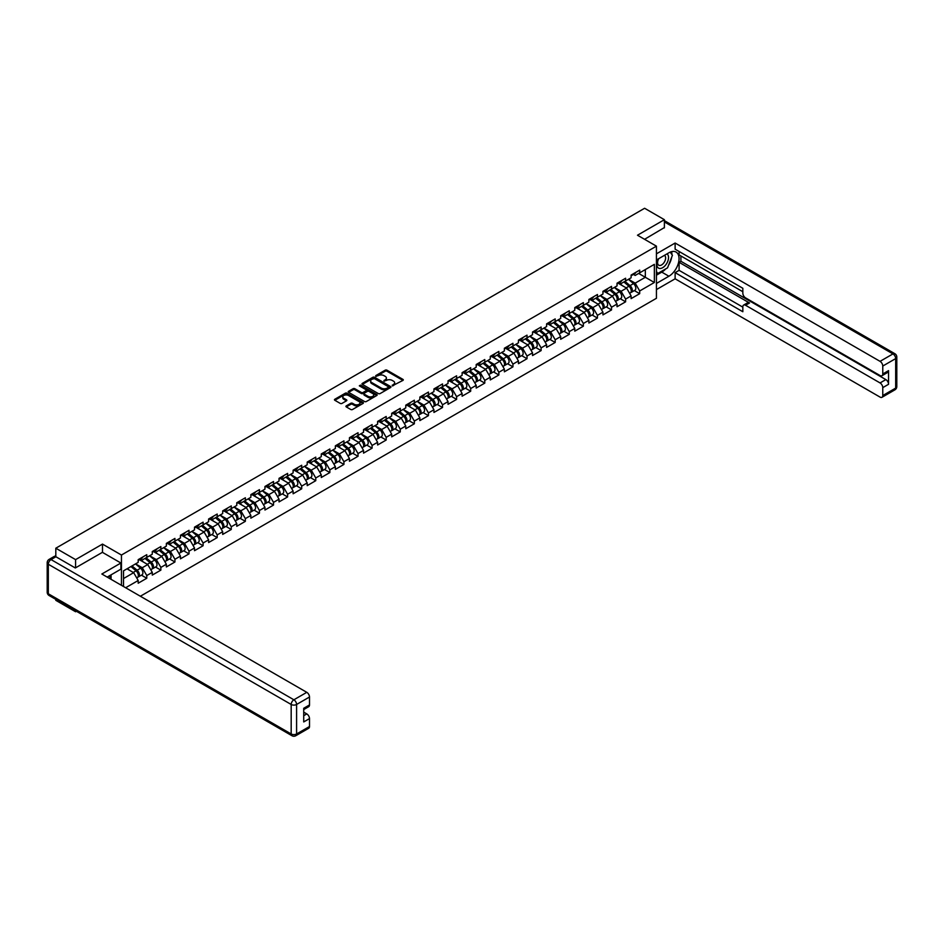 <?xml version="1.0" encoding="UTF-8"?>
<svg xmlns="http://www.w3.org/2000/svg" width="944" height="944" viewBox="0 0 944 944"><rect width="100%" height="100%" fill="white"/><g stroke="black" fill="none" stroke-linecap="round" stroke-linejoin="round"><path stroke-width="1.42" d="M392.267 385.836L402.923 380.408A1.251 0.72 0 0 0 402.923 379.382L386.969 370.178A1.251 0.72 0 0 0 385.199 370.178L375.783 375.606L375.783 376.326L378.237 375.618A4.012 2.313 0 0 1 383.913 375.618L385.246 376.385A4.012 2.313 0 0 1 386.415 378.025A4.012 2.313 0 0 1 385.246 379.665L384.019 381.081L386.485 380.385A4.012 2.313 0 0 1 392.149 380.385L393.483 381.152A4.012 2.313 0 0 1 394.663 382.78A4.012 2.313 0 0 1 393.483 384.42L392.267 385.836L392.267 385.128M346.295 405.885A1.251 0.72 0 0 0 346.295 406.911L350.767 409.495A1.251 0.72 0 0 0 352.537 409.495L363.003 403.454A1.251 0.72 0 0 0 363.003 402.427L347.05 393.223A1.251 0.72 0 0 0 345.28 393.223L334.825 399.253A1.251 0.72 0 0 0 334.825 400.28L340.229 403.407A1.251 0.72 0 0 0 341.999 403.407L346.472 400.822A1.251 0.72 0 0 0 346.472 399.796L343.793 398.25A3.351 1.935 0 0 1 342.814 396.881A3.351 1.935 0 0 1 344.879 395.088A3.351 1.935 0 0 1 348.537 395.512L359.039 401.578A3.351 1.935 0 0 1 360.018 402.946A3.351 1.935 0 0 1 357.941 404.728A3.351 1.935 0 0 1 354.295 404.315L352.537 403.3A1.251 0.72 0 0 0 350.767 403.3L346.295 405.885L346.295 406.911M102.495 544.098L75.591 559.627L55.814 548.216L644.61 208.27L664.387 219.692L637.483 235.221L656.434 246.16L121.446 555.037L102.495 544.098L102.495 552.382M378.332 393.577A1.251 0.72 0 0 0 380.102 393.577L390.556 387.547A1.251 0.72 0 0 0 390.556 386.521L374.603 377.305A1.251 0.72 0 0 0 372.833 377.305L362.378 383.347A1.251 0.72 0 0 0 362.378 384.373L378.332 393.577M359.676 386.025L360.561 386.155L360.561 385.117L376.774 394.474A1.251 0.72 0 0 1 376.774 395.501L366.319 401.53A1.251 0.72 0 0 1 364.549 401.53L348.596 392.326L348.596 391.3A1.251 0.72 0 0 0 348.596 392.326M348.596 391.3L353.08 388.716A1.251 0.72 0 0 1 354.85 388.716L361.316 392.456A1.251 0.72 0 0 0 363.086 392.456L366.06 390.733A1.251 0.72 0 0 0 366.06 389.719L359.322 385.825L360.561 385.117M121.446 585.327L121.446 555.037M140.361 596.242L656.434 298.292L656.434 246.16M141.411 575.167L146.768 578.259L146.768 575.545L142.261 567.733L135.57 563.875M146.768 578.259L138.19 583.215L138.19 580.501L125.646 587.746M123.522 586.519L123.522 570.837L138.19 562.364L138.19 559.65L146.768 554.706L146.768 557.408L152.279 554.234L152.279 551.52L160.858 546.564L160.858 549.278L166.356 546.104L166.356 543.39A4.213 2.431 60 0 1 166.356 543.532M168.681 542.753L170.427 543.756L174.935 541.148L174.935 538.434L166.356 543.39M174.935 541.148L180.446 537.974L180.446 535.26L189.024 530.304L189.024 533.018L194.523 529.844L194.523 527.13L203.102 522.174L203.102 524.888L208.612 521.713L208.612 518.999L217.191 514.043L217.191 516.757L222.69 513.571L222.69 510.869L231.268 505.913L231.268 508.627L236.779 505.441L236.779 502.739L245.357 497.783L245.357 500.497L250.868 497.311L250.868 494.609L259.435 489.653L259.435 492.367L264.945 489.181L264.945 486.479A4.213 2.431 60 0 1 264.945 486.608M267.258 485.83L269.005 486.833L273.524 484.237L273.524 481.523L264.945 486.479M273.524 484.237L279.035 481.051L279.035 478.337L287.601 473.392L287.601 476.106L293.112 472.92L293.112 470.206L301.691 465.262L301.691 467.964L307.201 464.79L307.201 462.076L315.768 457.132L315.768 459.834L321.279 456.66L321.279 453.946L329.857 449.002L329.857 451.704L335.368 448.53L335.368 445.816L343.935 440.872L343.935 443.574L349.445 440.4L349.445 437.686L358.024 432.73L358.024 435.444L363.534 432.269L363.534 429.555L372.101 424.599L372.101 427.313L377.612 424.139L377.612 421.425L386.19 416.469L386.19 419.183L391.701 416.009L391.701 413.295L400.268 408.339L400.268 411.053L405.778 407.879L405.778 405.165A4.213 2.431 60 0 1 405.778 405.306M408.103 404.516L409.838 405.531L414.357 402.923L414.357 400.209L405.778 405.165M414.357 402.923L419.868 399.737L419.868 397.035L428.446 392.079L428.446 394.793L433.945 391.607L433.945 388.904L442.524 383.948L442.524 386.662L448.034 383.476L448.034 380.774L456.613 375.818L456.613 378.532L462.112 375.346L462.112 372.644L470.69 367.688L470.69 370.402L476.201 367.216L476.201 364.502L484.779 359.558L484.779 362.272L490.278 359.086L490.278 356.372L498.857 351.428L498.857 354.13L504.367 350.956L504.367 348.242A4.213 2.431 60 0 1 504.367 348.383M506.68 347.604L508.427 348.607L512.946 346L512.946 343.297L504.367 348.242M512.946 346L518.445 342.825L518.445 340.111L527.023 335.167L527.023 337.869L532.534 334.695L532.534 331.981L541.113 327.037L541.113 329.739L546.611 326.565L546.611 323.851A4.213 2.431 60 0 1 546.611 323.993M548.936 323.214L550.682 324.217L555.19 321.609L555.19 318.907L546.611 323.851M555.19 321.609L560.701 318.435L560.701 315.721L569.279 310.765L569.279 313.479L574.778 310.305L574.778 307.591L583.357 302.635L583.357 305.349L588.867 302.174L588.867 299.46L597.446 294.504L597.446 297.218L602.945 294.044L602.945 291.33L611.523 286.374L611.523 289.088L617.034 285.902L617.034 283.2L625.612 278.244L625.612 280.958L631.111 277.772L631.111 275.07L639.69 270.114L639.69 272.828L654.357 264.355L654.357 282.492L639.69 290.964L635.182 283.141L628.503 279.294M634.333 290.587L639.69 293.678L639.69 290.964M639.69 293.678L631.111 298.623L631.111 295.92L625.612 299.095L621.093 291.271L614.414 287.424M620.255 298.717L625.612 301.809L625.612 299.095M625.612 301.809L617.034 306.753L617.034 304.051L611.523 307.225L607.016 299.413L600.337 295.555M606.166 306.847L611.523 309.939L611.523 307.225M611.523 309.939L602.945 314.883L602.945 312.181L597.446 315.355L592.926 307.543L586.248 303.685M592.089 314.977L597.446 318.069L597.446 315.355M597.446 318.069L588.867 323.013L588.867 320.311L583.357 323.485L578.849 315.674L572.158 311.815M577.999 323.108L583.357 326.199L583.357 323.485M583.357 326.199L574.778 331.155L574.778 328.441L569.279 331.615L564.76 323.804L558.081 319.945M563.922 331.238L569.279 334.329L569.279 331.615M569.279 334.329L560.701 339.285L560.701 336.571L555.19 339.746L550.682 331.934L543.992 328.075M549.833 339.368L555.19 342.46L555.19 339.746M555.19 342.46L546.611 347.416L546.611 344.702L541.113 347.876L536.593 340.064L529.914 336.206M535.755 347.498L541.113 350.59L541.113 347.876M541.113 350.59L532.534 355.546L532.534 352.832L527.023 356.018L522.516 348.194L515.825 344.336M521.666 355.628L527.023 358.72L527.023 356.018M527.023 358.72L518.445 363.676L518.445 360.962L512.946 364.148L508.427 356.325L501.748 352.466M507.589 363.759L512.946 366.85L512.946 364.148M512.946 366.85L504.367 371.806L504.367 369.092L498.857 372.278L494.349 364.455L487.659 360.596M493.5 371.889L498.857 374.98L498.857 372.278M498.857 374.98L490.278 379.936L490.278 377.222L484.779 380.408L480.26 372.585L473.581 368.726M479.422 380.019L484.779 383.111L484.779 380.408M484.779 383.111L476.201 388.067L476.201 385.353L470.69 388.539L466.183 380.715L459.492 376.857M465.333 388.149L470.69 391.241L470.69 388.539M470.69 391.241L462.112 396.197L462.112 393.483L456.613 396.669L452.093 388.845L445.415 384.987M451.256 396.279L456.613 399.383L456.613 396.669M456.613 399.383L448.034 404.327L448.034 401.613L442.524 404.799L438.004 396.976L431.325 393.117M437.166 404.421L442.524 407.513L442.524 404.799M442.524 407.513L433.945 412.457L433.945 409.755L428.446 412.929L423.927 405.106L417.248 401.259M423.089 412.552L428.446 415.643L428.446 412.929M428.446 415.643L419.868 420.587L419.868 417.885L414.357 421.059L409.838 413.248L403.159 409.389M409 420.682L414.357 423.773L414.357 421.059M414.357 423.773L405.778 428.718L405.778 426.015L400.268 429.19L395.76 421.378L389.081 417.519M394.922 428.812L400.268 431.904L400.268 429.19M400.268 431.904L391.701 436.848L391.701 434.146L386.19 437.32L381.671 429.508L374.992 425.65M380.833 436.942L386.19 440.034L386.19 437.32M386.19 440.034L377.612 444.99L377.612 442.276L372.101 445.45L367.594 437.638L360.915 433.78M366.756 445.072L372.101 448.164L372.101 445.45M372.101 448.164L363.534 453.12L363.534 450.406L358.024 453.58L353.504 445.769L346.826 441.91M352.667 453.203L358.024 456.294L358.024 453.58M358.024 456.294L349.445 461.25L349.445 458.536L343.935 461.71L339.427 453.899L332.748 450.04M338.577 461.333L343.935 464.424L343.935 461.71M343.935 464.424L335.368 469.38L335.368 466.666L329.857 469.852L325.338 462.029L318.659 458.17M324.5 469.463L329.857 472.555L329.857 469.852M329.857 472.555L321.279 477.511L321.279 474.797L315.768 477.983L311.26 470.159L304.582 466.301M310.411 477.593L315.768 480.685L315.768 477.983M315.768 480.685L307.201 485.641L307.201 482.927L301.691 486.113L297.171 478.289L290.492 474.431M296.333 485.723L301.691 488.815L301.691 486.113M301.691 488.815L293.112 493.771L293.112 491.057L287.601 494.243L283.094 486.42L276.415 482.561M282.244 493.854L287.601 496.945L287.601 494.243M287.601 496.945L279.035 501.901L279.035 499.187L273.524 502.373L269.005 494.55L262.326 490.691M268.167 501.984L273.524 505.075L273.524 502.373M273.524 505.075L264.945 510.031L264.945 507.317L259.435 510.503L254.927 502.68L248.248 498.821M254.078 510.114L259.435 513.217L259.435 510.503M259.435 513.217L250.868 518.162L250.868 515.448L245.357 518.634L240.838 510.81L234.159 506.952M240 518.256L245.357 521.348L245.357 518.634M245.357 521.348L236.779 526.292L236.779 523.59L231.268 526.764L226.761 518.94L220.082 515.094M225.911 526.386L231.268 529.478L231.268 526.764M231.268 529.478L222.69 534.422L222.69 531.72L217.191 534.894L212.671 527.071L205.993 523.224M211.834 534.516L217.191 537.608L217.191 534.894M217.191 537.608L208.612 542.552L208.612 539.85L203.102 543.024L198.594 535.213L191.915 531.354M197.744 542.647L203.102 545.738L203.102 543.024M203.102 545.738L194.523 550.682L194.523 547.98L189.024 551.154L184.505 543.343L177.826 539.484M183.667 550.777L189.024 553.868L189.024 551.154M189.024 553.868L180.446 558.824L180.446 556.11L174.935 559.285L170.427 551.473L163.749 547.614M169.578 558.907L174.935 561.999L174.935 559.285M174.935 561.999L166.356 566.955L166.356 564.241L160.858 567.415L156.338 559.603L149.659 555.745M155.5 567.037L160.858 570.129L160.858 567.415M160.858 570.129L152.279 575.085L152.279 572.371L146.768 575.545M140.514 559.013L142.261 560.016L146.768 557.408M142.261 567.733L147.76 564.547L139.334 559.686M152.279 572.371L147.76 564.547M154.592 550.883L156.338 551.886L160.858 549.278M156.338 559.603L161.849 556.417L153.424 551.556M166.356 564.241L161.849 556.417M170.427 551.473L175.926 548.287L167.501 543.425M180.446 556.11L175.926 548.287M182.758 534.611L184.505 535.626L189.024 533.018M184.505 543.343L190.015 540.157L181.59 535.295M194.523 547.98L190.015 540.157M196.848 526.481L198.594 527.495L203.102 524.888M198.594 535.213L204.093 532.027L195.668 527.165M208.612 539.85L204.093 532.027M210.925 518.35L212.671 519.365L217.191 516.757M212.671 527.071L218.182 523.896L209.757 519.035M222.69 531.72L218.182 523.896M225.014 510.22L226.761 511.235L231.268 508.627M226.761 518.94L232.259 515.766L223.834 510.905M236.779 523.59L232.259 515.766M239.092 502.09L240.838 503.105L245.357 500.497M240.838 510.81L246.349 507.636L237.923 502.774M250.868 515.448L246.349 507.636M253.181 493.96L254.927 494.975L259.435 492.367M254.927 502.68L260.426 499.506L252.001 494.644M264.945 507.317L260.426 499.506M269.005 494.55L274.515 491.376L266.09 486.514M279.035 499.187L274.515 491.376M281.347 477.699L283.094 478.702L287.601 476.106M283.094 486.42L288.604 483.245L280.167 478.372M293.112 491.057L288.604 483.245M295.425 469.569L297.171 470.572L301.691 467.964M297.171 478.289L302.682 475.115L294.257 470.242M307.201 482.927L302.682 475.115M309.514 461.439L311.26 462.442L315.768 459.834M311.26 470.159L316.771 466.985L308.334 462.112M321.279 474.797L316.771 466.985M323.591 453.309L325.338 454.312L329.857 451.704M325.338 462.029L330.848 458.843L322.423 453.981M335.368 466.666L330.848 458.843M337.681 445.179L339.427 446.182L343.935 443.574M339.427 453.899L344.938 450.713L336.512 445.851M349.445 458.536L344.938 450.713M351.77 437.048L353.504 438.051L358.024 435.444M353.504 445.769L359.015 442.583L350.59 437.721M363.534 450.406L359.015 442.583M365.847 428.918L367.594 429.921L372.101 427.313M367.594 437.638L373.104 434.452L364.679 429.591M377.612 442.276L373.104 434.452M379.936 420.788L381.671 421.791L386.19 419.183M381.671 429.508L387.182 426.322L378.756 421.461M391.701 434.146L387.182 426.322M394.014 412.646L395.76 413.661L400.268 411.053M395.76 421.378L401.271 418.192L392.846 413.33M405.778 426.015L401.271 418.192M409.838 413.248L415.348 410.062L406.923 405.2M419.868 417.885L415.348 410.062M422.18 396.386L423.927 397.4L428.446 394.793M423.927 405.106L429.437 401.932L421.012 397.07M433.945 409.755L429.437 401.932M436.27 388.255L438.004 389.27L442.524 386.662M438.004 396.976L443.515 393.801L435.09 388.94M448.034 401.613L443.515 393.801M450.347 380.125L452.093 381.14L456.613 378.532M452.093 388.845L457.604 385.671L449.179 380.81M462.112 393.483L457.604 385.671M464.436 371.995L466.183 372.998L470.69 370.402M466.183 380.715L471.681 377.541L463.256 372.679M476.201 385.353L471.681 377.541M478.514 363.865L480.26 364.868L484.779 362.272M480.26 372.585L485.771 369.411L477.345 364.537M490.278 377.222L485.771 369.411M492.603 355.735L494.349 356.738L498.857 354.13M494.349 364.455L499.848 361.281L491.423 356.407M504.367 369.092L499.848 361.281M508.427 356.325L513.937 353.15L505.512 348.277M518.445 360.962L513.937 353.15M520.769 339.474L522.516 340.477L527.023 337.869M522.516 348.194L528.015 345.02L519.589 340.147M532.534 352.832L528.015 345.02M534.847 331.344L536.593 332.347L541.113 329.739M536.593 340.064L542.104 336.878L533.679 332.017M546.611 344.702L542.104 336.878M550.682 331.934L556.181 328.748L547.756 323.886M560.701 336.571L556.181 328.748M563.013 315.084L564.76 316.087L569.279 313.479M564.76 323.804L570.27 320.618L561.845 315.756M574.778 328.441L570.27 320.618M577.103 306.953L578.849 307.956L583.357 305.349M578.849 315.674L584.348 312.488L575.923 307.626M588.867 320.311L584.348 312.488M591.18 298.811L592.926 299.826L597.446 297.218M592.926 307.543L598.437 304.357L590.012 299.496M602.945 312.181L598.437 304.357M605.269 290.681L607.016 291.696L611.523 289.088M607.016 299.413L612.514 296.227L604.089 291.366M617.034 304.051L612.514 296.227M619.347 282.551L621.093 283.566L625.612 280.958M621.093 291.271L626.604 288.097L618.178 283.235M631.111 295.92L626.604 288.097M633.436 274.421L635.182 275.436L639.69 272.828M635.182 283.141L645.33 277.276L645.33 269.571L654.357 264.355M638.651 273.43L654.357 282.492M664.387 227.87L664.387 219.692M75.591 610.803L75.591 611.747L55.814 600.337L55.814 599.393M75.591 559.627L75.591 567.804M55.814 548.216L55.814 556.712M75.591 611.747L76.405 611.275M123.522 578.542L133.682 572.678L127.003 568.831M138.19 580.501L133.682 572.678M392.61 385.966L393.483 385.459A4.012 2.313 0 0 0 394.663 383.83L394.663 382.78M386.415 378.025L386.415 379.063A4.012 2.313 0 0 1 385.246 380.703L384.373 381.211M402.923 379.382L402.923 380.408L386.969 371.216A1.251 0.72 0 0 0 385.199 371.216L376.137 376.444M390.545 387.547L374.603 378.355A1.251 0.72 0 0 0 372.833 378.355L362.39 384.385L362.378 383.347M388.338 387.394L388.338 386.674L374.343 378.591L371.818 379.335A4.012 2.313 0 0 0 370.638 380.963A4.012 2.313 0 0 0 371.818 382.603L381.388 388.126A4.012 2.313 0 0 0 387.064 388.126L388.338 387.394L388.338 388.432L388.338 387.713M370.638 380.963L370.638 382.013A4.012 2.313 0 0 0 371.818 383.642L371.818 382.603M388.338 388.432L387.064 389.176A4.012 2.313 0 0 1 381.388 389.176L371.818 383.642M348.619 392.338L353.08 389.766L353.08 388.716M366.425 390.226L366.425 391.264A1.251 0.72 0 0 1 366.06 391.784L363.086 393.495A1.251 0.72 0 0 1 361.316 393.495L354.85 389.766A1.251 0.72 0 0 0 353.08 389.766M360.561 386.155L376.762 395.512M368.03 396.327A3.351 1.935 0 0 0 371.676 396.751A3.351 1.935 0 0 0 373.753 394.958A3.351 1.935 0 0 0 372.774 393.589L369.069 391.453A1.251 0.72 0 0 0 367.299 391.453L364.325 393.164A1.251 0.72 0 0 0 364.325 394.191L368.03 396.327L368.03 397.377A3.351 1.935 0 0 0 371.676 397.79A3.351 1.935 0 0 0 373.753 396.008L373.753 394.958M363.959 393.683L363.959 394.722A1.251 0.72 0 0 0 364.325 395.229L364.325 394.191M368.03 397.377L364.325 395.229M360.018 402.946L360.018 403.985A3.351 1.935 0 0 1 357.941 405.767A3.351 1.935 0 0 1 354.295 405.354L352.537 404.339A1.251 0.72 0 0 0 350.767 404.339L346.306 406.911M342.814 396.881L342.814 397.92A3.351 1.935 0 0 0 343.793 399.288L343.793 398.25M346.472 399.796L346.472 400.822L343.793 399.288M362.98 403.466L347.05 394.262A1.251 0.72 0 0 0 345.28 394.262L334.837 400.291M630.037 287.059L629.412 286.693M630.852 292.428A4.213 2.431 -120 0 0 631.465 292.239A4.213 2.431 -120 0 0 632.22 289.301A4.213 2.431 -120 0 0 630.026 285.631L624.94 281.336M631.465 292.239L634.934 290.233A4.213 2.431 -120 0 0 635.69 287.295A4.213 2.431 -120 0 0 633.507 283.625L628.421 279.33M623.96 281.902L629.766 286.799A2.549 1.475 60 0 1 631.135 289.938M629.613 293.313L630.38 292.864A4.213 2.431 -120 0 0 631.135 289.926A4.213 2.431 -120 0 0 628.94 286.256L623.866 281.961M622.391 285.666L618.969 282.775M632.244 274.409A4.213 2.431 60 0 1 631.465 275.565A4.213 2.431 60 0 1 631.111 275.707M635.725 272.403A4.213 2.431 60 0 1 634.934 273.559L631.465 275.565M658.31 258.904A8.295 4.791 120 0 0 658.11 267.813A8.295 4.791 120 0 0 665.603 265.087A8.295 4.791 120 0 0 667.03 253.865M658.782 258.632A5.676 3.28 120 0 0 658.759 265.217A5.676 3.28 120 0 0 663.608 263.152A5.676 3.28 120 0 0 664.446 255.376A5.676 3.28 120 0 0 664.423 255.364M670.193 252.131L672.411 255.293L667.538 267.848L657.791 273.477L656.434 271.542M656.434 272.698L657.791 273.477M109.339 575.84L111.427 579.533M656.434 259.978L668.895 252.78A14.361 8.295 120 0 1 676.081 252.072A14.361 8.295 120 0 1 678.276 263.577A14.361 8.295 120 0 1 668.895 276.238L656.434 283.436M656.434 289.584L675.125 278.799L675.125 272.639L742.834 311.732L742.834 306.835A3.835 2.207 -120 0 1 743.624 305.077A3.835 2.207 -120 0 1 745.548 305.266L880.056 382.934L885.838 379.594A3.835 2.207 60 0 1 888.552 384.291L888.552 370.638A3.835 2.207 60 0 1 887.749 372.384L881.979 375.724A3.835 2.207 -120 0 0 882.77 373.966L882.77 366.048A3.835 2.207 -120 0 0 880.056 361.351L892.965 353.906L664.387 221.923M680.907 255.966L680.907 261.276L679.102 262.326L679.102 270.35L675.125 272.639M679.102 251.482L679.102 254.927L742.834 291.72M881.979 375.724A3.835 2.207 -120 0 1 880.056 375.535L745.548 297.867A3.835 2.207 -120 0 1 742.834 293.183L742.834 288.274L675.125 249.192L675.125 243.033L880.056 361.351M656.434 253.83L675.125 243.033M675.125 278.799L880.056 397.105A3.835 2.207 -120 0 0 881.979 397.306A3.835 2.207 -120 0 0 882.77 395.548L882.77 387.63A3.835 2.207 -120 0 0 880.056 382.934M664.387 227.563L644.563 239.316M679.102 262.326L749.512 302.977L745.548 305.266M680.907 261.276L885.838 379.594M679.102 270.35L742.834 307.142M743.624 305.077L747.601 302.788A3.835 2.207 60 0 1 749.512 302.977M656.434 275.2L661.768 272.12A14.361 8.295 120 0 0 665.744 268.887M668.6 265.122A14.361 8.295 120 0 0 671.691 257.157M671.927 254.585A14.361 8.295 120 0 0 671.562 251.659M656.434 273.524L657.166 273.111M55.908 556.759L51.035 559.58A3.835 2.207 -120 0 0 49.112 559.379L53.985 556.571A3.835 2.207 60 0 1 55.908 556.759L75.319 567.969L102.4 552.334L120.903 563.013L120.903 569.161L108.088 576.572A14.361 8.295 120 0 0 107.215 577.103M120.903 563.013L101.858 574.011L306.788 692.33A3.835 2.207 60 0 1 309.502 697.014L309.502 704.944A3.835 2.207 60 0 1 308.7 706.69L303.72 709.569M111.062 578.306L111.062 574.849M303.72 715.682L306.788 713.912A3.835 2.207 60 0 1 309.502 718.596L309.502 726.526A3.835 2.207 60 0 1 308.7 728.272L295.791 735.73A3.835 2.207 -120 0 0 296.593 733.972L309.502 726.526M309.502 704.944L303.72 708.283L303.72 721.936L309.502 718.596M306.788 713.912L303.72 712.13M615.96 295.189L615.323 294.823M616.762 300.558A4.213 2.431 -120 0 0 617.376 300.369A4.213 2.431 -120 0 0 618.131 297.431A4.213 2.431 -120 0 0 615.936 293.761L610.862 289.466M617.376 300.369L620.857 298.363A4.213 2.431 -120 0 0 621.612 295.425A4.213 2.431 -120 0 0 619.417 291.755L614.332 287.46M609.883 290.032L615.677 294.929A2.549 1.475 60 0 1 617.057 298.068M615.523 301.443L616.29 300.994A4.213 2.431 -120 0 0 617.057 298.056A4.213 2.431 -120 0 0 614.863 294.386L609.777 290.091M608.314 293.796L604.88 290.905M601.871 303.319L601.245 302.953M602.685 308.688A4.213 2.431 -120 0 0 603.299 308.499A4.213 2.431 -120 0 0 604.054 305.561A4.213 2.431 -120 0 0 601.859 301.891L596.773 297.608M603.299 308.499L606.768 306.493A4.213 2.431 -120 0 0 607.523 303.555A4.213 2.431 -120 0 0 605.34 299.885L600.254 295.59M595.794 298.162L601.599 303.059A2.549 1.475 60 0 1 602.968 306.198M601.446 309.573L602.213 309.125A4.213 2.431 -120 0 0 602.968 306.186A4.213 2.431 -120 0 0 600.773 302.517L595.699 298.233M594.224 301.927L590.802 299.036M587.793 311.449L587.156 311.083M588.596 316.83A4.213 2.431 -120 0 0 589.209 316.629A4.213 2.431 -120 0 0 589.965 313.691A4.213 2.431 -120 0 0 587.77 310.021L582.696 305.738M589.209 316.629L592.69 314.623A4.213 2.431 -120 0 0 593.446 311.685A4.213 2.431 -120 0 0 591.251 308.015L586.165 303.732M581.716 306.293L587.51 311.19A2.549 1.475 60 0 1 588.891 314.34M587.357 317.703L588.124 317.255A4.213 2.431 -120 0 0 588.891 314.317A4.213 2.431 -120 0 0 586.696 310.647L581.61 306.363M580.147 310.057L576.713 307.166M573.704 319.579L573.079 319.214M574.518 324.96A4.213 2.431 -120 0 0 575.132 324.76A4.213 2.431 -120 0 0 575.887 321.821A4.213 2.431 -120 0 0 573.692 318.152L568.607 313.868M575.132 324.76L578.601 322.754A4.213 2.431 -120 0 0 579.356 319.815A4.213 2.431 -120 0 0 577.162 316.146L572.088 311.862M567.627 314.435L573.433 319.32A2.549 1.475 60 0 1 574.802 322.47M573.279 325.833L574.046 325.385A4.213 2.431 -120 0 0 574.802 322.447A4.213 2.431 -120 0 0 572.607 318.777L567.533 314.494M566.058 318.187L562.636 315.296M559.627 327.71L558.99 327.356M560.429 333.09A4.213 2.431 -120 0 0 561.043 332.902A4.213 2.431 -120 0 0 561.798 329.952A4.213 2.431 -120 0 0 559.603 326.282L554.529 321.998M561.043 332.902L564.524 330.884A4.213 2.431 -120 0 0 565.279 327.946A4.213 2.431 -120 0 0 563.084 324.276L557.998 319.992M553.55 322.565L559.344 327.45A2.549 1.475 60 0 1 560.724 330.601M559.19 333.964L559.957 333.527A4.213 2.431 -120 0 0 560.724 330.577A4.213 2.431 -120 0 0 558.529 326.907L553.444 322.624M551.98 326.329L548.547 323.426M618.167 282.539A4.213 2.431 60 0 1 617.376 283.696A4.213 2.431 60 0 1 617.034 283.837M621.636 280.533A4.213 2.431 60 0 1 620.857 281.69L617.376 283.696M604.077 290.681A4.213 2.431 60 0 1 603.299 291.826A4.213 2.431 60 0 1 602.945 291.967M607.558 288.663A4.213 2.431 60 0 1 606.768 289.82L603.299 291.826M590 298.811A4.213 2.431 60 0 1 589.209 299.956A4.213 2.431 60 0 1 588.867 300.098M593.469 296.805A4.213 2.431 60 0 1 592.69 297.95L589.209 299.956M575.911 306.942A4.213 2.431 60 0 1 575.132 308.086A4.213 2.431 60 0 1 574.778 308.228M579.392 304.936A4.213 2.431 60 0 1 578.601 306.08L575.132 308.086M561.833 315.072A4.213 2.431 60 0 1 561.043 316.216A4.213 2.431 60 0 1 560.701 316.358M565.303 313.066A4.213 2.431 60 0 1 564.524 314.21L561.043 316.216M545.538 335.852L544.912 335.486M546.352 341.221A4.213 2.431 -120 0 0 546.965 341.032A4.213 2.431 -120 0 0 547.721 338.082A4.213 2.431 -120 0 0 545.526 334.412L540.44 330.129M546.965 341.032L550.435 339.026A4.213 2.431 -120 0 0 551.19 336.076A4.213 2.431 -120 0 0 548.995 332.406L543.921 328.123M539.461 330.695L545.266 335.58A2.549 1.475 60 0 1 546.635 338.731M545.113 342.094L545.88 341.657A4.213 2.431 -120 0 0 546.635 338.707A4.213 2.431 -120 0 0 544.44 335.037L539.354 330.754M537.891 334.459L534.469 331.556M547.744 323.202A4.213 2.431 60 0 1 546.965 324.347A4.213 2.431 60 0 1 546.611 324.488M551.225 321.196A4.213 2.431 60 0 1 550.435 322.341L546.965 324.347M531.46 343.982L530.823 343.616M532.263 349.351A4.213 2.431 -120 0 0 532.876 349.162A4.213 2.431 -120 0 0 533.631 346.212A4.213 2.431 -120 0 0 531.437 342.542L526.363 338.259M532.876 349.162L536.357 347.156A4.213 2.431 -120 0 0 537.112 344.206A4.213 2.431 -120 0 0 534.918 340.536L529.832 336.253M525.383 338.825L531.177 343.71A2.549 1.475 60 0 1 532.558 346.861M531.024 350.224L531.791 349.787A4.213 2.431 -120 0 0 532.558 346.837A4.213 2.431 -120 0 0 530.363 343.168L525.277 338.884M523.814 342.589L520.38 339.698M533.667 331.332A4.213 2.431 60 0 1 532.876 332.477A4.213 2.431 60 0 1 532.534 332.618M537.136 329.326A4.213 2.431 60 0 1 536.357 330.471L532.876 332.477M517.371 352.112L516.746 351.746M518.185 357.481A4.213 2.431 -120 0 0 518.799 357.292A4.213 2.431 -120 0 0 519.554 354.342A4.213 2.431 -120 0 0 517.359 350.672L512.273 346.389M518.799 357.292L522.268 355.286A4.213 2.431 -120 0 0 523.023 352.336A4.213 2.431 -120 0 0 520.828 348.666L515.754 344.383M511.294 346.955L517.1 351.841A2.549 1.475 60 0 1 518.468 354.991M516.946 358.354L517.713 357.918A4.213 2.431 -120 0 0 518.468 354.968A4.213 2.431 -120 0 0 516.274 351.298L511.188 347.014M509.725 350.72L506.303 347.829M519.578 339.462A4.213 2.431 60 0 1 518.799 340.607A4.213 2.431 60 0 1 518.445 340.749M523.059 337.456A4.213 2.431 60 0 1 522.268 338.601L518.799 340.607M503.294 360.242L502.656 359.876M504.096 365.611A4.213 2.431 -120 0 0 504.71 365.422A4.213 2.431 -120 0 0 505.465 362.472A4.213 2.431 -120 0 0 503.27 358.803L498.196 354.519M504.71 365.422L508.191 363.416A4.213 2.431 -120 0 0 508.946 360.466A4.213 2.431 -120 0 0 506.751 356.797L501.665 352.513M497.217 355.086L503.01 359.971A2.549 1.475 60 0 1 504.391 363.121M502.857 366.484L503.624 366.048A4.213 2.431 -120 0 0 504.379 363.098A4.213 2.431 -120 0 0 502.196 359.428L497.11 355.145M495.647 358.85L492.213 355.959M505.5 347.593A4.213 2.431 60 0 1 504.71 348.737A4.213 2.431 60 0 1 504.367 348.879M508.969 345.587A4.213 2.431 60 0 1 508.191 346.731L504.71 348.737M489.204 368.372L488.579 368.007M490.019 373.741A4.213 2.431 -120 0 0 490.632 373.553A4.213 2.431 -120 0 0 491.387 370.603A4.213 2.431 -120 0 0 489.193 366.933L484.107 362.649M490.632 373.553L494.101 371.547A4.213 2.431 -120 0 0 494.857 368.597A4.213 2.431 -120 0 0 492.662 364.927L487.588 360.643M483.127 363.216L488.921 368.101A2.549 1.475 60 0 1 490.302 371.252M488.78 374.615L489.547 374.178A4.213 2.431 -120 0 0 490.302 371.228A4.213 2.431 -120 0 0 488.107 367.558L483.021 363.275M481.558 366.98L478.136 364.089M491.411 355.723A4.213 2.431 60 0 1 490.632 356.867A4.213 2.431 60 0 1 490.278 357.021M494.892 353.717A4.213 2.431 60 0 1 494.101 354.861L490.632 356.867M475.127 376.503L474.49 376.137M475.929 381.872A4.213 2.431 -120 0 0 476.543 381.683A4.213 2.431 -120 0 0 477.298 378.733A4.213 2.431 -120 0 0 475.103 375.063L470.029 370.78M476.543 381.683L480.024 379.677A4.213 2.431 -120 0 0 480.779 376.727A4.213 2.431 -120 0 0 478.584 373.057L473.499 368.774M469.05 371.346L474.844 376.231A2.549 1.475 60 0 1 476.224 379.382M474.69 382.757L475.457 382.308A4.213 2.431 -120 0 0 476.213 379.358A4.213 2.431 -120 0 0 474.03 375.688L468.944 371.405M467.481 375.11L464.047 372.219M477.334 363.853A4.213 2.431 60 0 1 476.543 364.998A4.213 2.431 60 0 1 476.201 365.151M480.803 361.847A4.213 2.431 60 0 1 480.024 362.992L476.543 364.998M461.038 384.633L460.412 384.267M461.852 390.002A4.213 2.431 -120 0 0 462.466 389.813A4.213 2.431 -120 0 0 463.221 386.875A4.213 2.431 -120 0 0 461.026 383.205L455.94 378.91M462.466 389.813L465.935 387.807A4.213 2.431 -120 0 0 466.69 384.857A4.213 2.431 -120 0 0 464.495 381.187L459.421 376.904M454.961 379.476L460.755 384.373A2.549 1.475 60 0 1 462.135 387.512M460.613 390.887L461.38 390.438A4.213 2.431 -120 0 0 462.135 387.5A4.213 2.431 -120 0 0 459.94 383.83L454.855 379.535M453.391 383.24L449.969 380.349M463.244 371.983A4.213 2.431 60 0 1 462.466 373.14A4.213 2.431 60 0 1 462.112 373.281M466.725 369.977A4.213 2.431 60 0 1 465.935 371.122L462.466 373.14M446.96 392.763L446.323 392.397M447.763 398.132A4.213 2.431 -120 0 0 448.376 397.943A4.213 2.431 -120 0 0 449.132 395.005A4.213 2.431 -120 0 0 446.937 391.335L441.863 387.04M448.376 397.943L451.857 395.937A4.213 2.431 -120 0 0 452.613 392.999A4.213 2.431 -120 0 0 450.418 389.329L445.332 385.034M440.883 387.606L446.677 392.503A2.549 1.475 60 0 1 448.058 395.642M446.524 399.017L447.291 398.569A4.213 2.431 -120 0 0 448.046 395.63A4.213 2.431 -120 0 0 445.851 391.961L440.777 387.665M439.314 391.371L435.88 388.48M449.167 380.113A4.213 2.431 60 0 1 448.376 381.27A4.213 2.431 60 0 1 448.034 381.411M452.636 378.107A4.213 2.431 60 0 1 451.857 379.264L448.376 381.27M432.871 400.893L432.246 400.527M433.685 406.262A4.213 2.431 -120 0 0 434.299 406.073A4.213 2.431 -120 0 0 435.054 403.135A4.213 2.431 -120 0 0 432.859 399.465L427.774 395.17M434.299 406.073L437.768 404.067A4.213 2.431 -120 0 0 438.523 401.129A4.213 2.431 -120 0 0 436.329 397.459L431.255 393.164M426.794 395.737L432.588 400.634A2.549 1.475 60 0 1 433.969 403.772M432.446 407.147L433.213 406.699A4.213 2.431 -120 0 0 433.969 403.761A4.213 2.431 -120 0 0 431.774 400.091L426.688 395.796M425.225 399.501L421.803 396.61M435.078 388.244A4.213 2.431 60 0 1 434.299 389.4A4.213 2.431 60 0 1 433.945 389.542M438.559 386.238A4.213 2.431 60 0 1 437.768 387.394L434.299 389.4M418.794 409.023L418.157 408.658M419.596 414.392A4.213 2.431 -120 0 0 420.21 414.204A4.213 2.431 -120 0 0 420.965 411.265A4.213 2.431 -120 0 0 418.77 407.596L413.696 403.3M420.21 414.204L423.691 412.198A4.213 2.431 -120 0 0 424.446 409.259A4.213 2.431 -120 0 0 422.251 405.59L417.165 401.294M412.717 403.867L418.511 408.764A2.549 1.475 60 0 1 419.891 411.903M418.357 415.277L419.124 414.829A4.213 2.431 -120 0 0 419.879 411.891A4.213 2.431 -120 0 0 417.685 408.221L412.611 403.926M411.147 407.631L407.714 404.74M420.989 396.374A4.213 2.431 60 0 1 420.21 397.53A4.213 2.431 60 0 1 419.868 397.672M424.47 394.368A4.213 2.431 60 0 1 423.691 395.524L420.21 397.53M404.705 417.154L404.079 416.788M405.519 422.523A4.213 2.431 -120 0 0 406.132 422.334A4.213 2.431 -120 0 0 406.888 419.396A4.213 2.431 -120 0 0 404.693 415.726L399.607 411.442M406.132 422.334L409.602 420.328A4.213 2.431 -120 0 0 410.357 417.39A4.213 2.431 -120 0 0 408.162 413.72L403.088 409.425M398.628 411.997L404.421 416.894A2.549 1.475 60 0 1 405.802 420.033M404.28 423.408L405.047 422.959A4.213 2.431 -120 0 0 405.802 420.021A4.213 2.431 -120 0 0 403.607 416.351L398.521 412.068M397.058 415.761L393.636 412.87M406.911 404.516A4.213 2.431 60 0 1 406.132 405.66A4.213 2.431 60 0 1 405.778 405.802M410.392 402.498A4.213 2.431 60 0 1 409.602 403.654L406.132 405.66M390.627 425.284L389.99 424.918M391.43 430.653A4.213 2.431 -120 0 0 392.043 430.464A4.213 2.431 -120 0 0 392.798 427.526A4.213 2.431 -120 0 0 390.604 423.856L385.53 419.573M392.043 430.464L395.524 428.458A4.213 2.431 -120 0 0 396.279 425.52A4.213 2.431 -120 0 0 394.085 421.85L388.999 417.567M384.55 420.127L390.344 425.024A2.549 1.475 60 0 1 391.725 428.163M390.191 431.538L390.958 431.089A4.213 2.431 -120 0 0 391.713 428.151A4.213 2.431 -120 0 0 389.518 424.481L384.444 420.198M382.981 423.891L379.547 421M392.822 412.646A4.213 2.431 60 0 1 392.043 413.791A4.213 2.431 60 0 1 391.701 413.932M396.303 410.64A4.213 2.431 60 0 1 395.524 411.785L392.043 413.791M376.538 433.414L375.913 433.048M377.352 438.795A4.213 2.431 -120 0 0 377.954 438.594A4.213 2.431 -120 0 0 378.721 435.656A4.213 2.431 -120 0 0 376.526 431.986L371.44 427.703M377.954 438.594L381.435 436.588A4.213 2.431 -120 0 0 382.19 433.65A4.213 2.431 -120 0 0 379.995 429.98L374.921 425.697M370.461 428.269L376.255 433.154A2.549 1.475 60 0 1 377.635 436.305M376.113 439.668L376.88 439.22A4.213 2.431 -120 0 0 377.635 436.281A4.213 2.431 -120 0 0 375.441 432.612L370.355 428.328M368.892 432.022L365.47 429.131M378.745 420.776A4.213 2.431 60 0 1 377.954 421.921A4.213 2.431 60 0 1 377.612 422.062M382.214 418.77A4.213 2.431 60 0 1 381.435 419.915L377.954 421.921M362.461 441.544L361.823 441.19M363.263 446.925A4.213 2.431 -120 0 0 363.877 446.736A4.213 2.431 -120 0 0 364.632 443.786A4.213 2.431 -120 0 0 362.437 440.116L357.363 435.833M363.877 446.736L367.358 444.718A4.213 2.431 -120 0 0 368.113 441.78A4.213 2.431 -120 0 0 365.918 438.11L360.832 433.827M356.384 436.399L362.177 441.285A2.549 1.475 60 0 1 363.558 444.435M362.024 447.798L362.791 447.362A4.213 2.431 -120 0 0 363.546 444.412A4.213 2.431 -120 0 0 361.351 440.742L356.277 436.458M354.814 440.164L351.38 437.261M364.655 428.906A4.213 2.431 60 0 1 363.877 430.051A4.213 2.431 60 0 1 363.534 430.193M368.136 426.9A4.213 2.431 60 0 1 367.358 428.045L363.877 430.051M348.371 449.686L347.746 449.32M349.186 455.055A4.213 2.431 -120 0 0 349.787 454.866A4.213 2.431 -120 0 0 350.554 451.916A4.213 2.431 -120 0 0 348.36 448.247L343.274 443.963M349.787 454.866L353.268 452.86A4.213 2.431 -120 0 0 354.024 449.91A4.213 2.431 -120 0 0 351.829 446.241L346.755 441.957M342.294 444.53L348.088 449.415A2.549 1.475 60 0 1 349.469 452.565M347.947 455.928L348.714 455.492A4.213 2.431 -120 0 0 349.469 452.542A4.213 2.431 -120 0 0 347.274 448.872L342.188 444.589M340.725 448.294L337.303 445.391M350.578 437.037A4.213 2.431 60 0 1 349.787 438.181A4.213 2.431 60 0 1 349.445 438.323M354.047 435.031A4.213 2.431 60 0 1 353.268 436.175L349.787 438.181M334.294 457.816L333.657 457.451M335.096 463.185A4.213 2.431 -120 0 0 335.71 462.997A4.213 2.431 -120 0 0 336.465 460.047A4.213 2.431 -120 0 0 334.27 456.377L329.196 452.093M335.71 462.997L339.179 460.991A4.213 2.431 -120 0 0 339.946 458.041A4.213 2.431 -120 0 0 337.751 454.371L332.666 450.087M328.217 452.66L334.011 457.545A2.549 1.475 60 0 1 335.391 460.696M333.857 464.059L334.624 463.622A4.213 2.431 -120 0 0 335.38 460.672A4.213 2.431 -120 0 0 333.185 457.002L328.111 452.719M326.648 456.424L323.214 453.533M336.489 445.167A4.213 2.431 60 0 1 335.71 446.311A4.213 2.431 60 0 1 335.368 446.453M339.97 443.161A4.213 2.431 60 0 1 339.179 444.305L335.71 446.311M320.205 465.947L319.568 465.581M321.019 471.316A4.213 2.431 -120 0 0 321.621 471.127A4.213 2.431 -120 0 0 322.388 468.177A4.213 2.431 -120 0 0 320.193 464.507L315.107 460.224M321.621 471.127L325.102 469.121A4.213 2.431 -120 0 0 325.857 466.171A4.213 2.431 -120 0 0 323.662 462.501L318.588 458.218M314.128 460.79L319.922 465.675A2.549 1.475 60 0 1 321.302 468.826M319.78 472.189L320.547 471.752A4.213 2.431 -120 0 0 321.302 468.802A4.213 2.431 -120 0 0 319.107 465.132L314.022 460.849M312.558 464.554L309.136 461.663M322.411 453.297A4.213 2.431 60 0 1 321.621 454.442A4.213 2.431 60 0 1 321.279 454.583M325.881 451.291A4.213 2.431 60 0 1 325.102 452.436L321.621 454.442M306.127 474.077L305.49 473.711M306.93 479.446A4.213 2.431 -120 0 0 307.543 479.257A4.213 2.431 -120 0 0 308.299 476.307A4.213 2.431 -120 0 0 306.104 472.637L301.03 468.354M307.543 479.257L311.013 477.251A4.213 2.431 -120 0 0 311.78 474.301A4.213 2.431 -120 0 0 309.585 470.631L304.499 466.348M300.05 468.92L305.844 473.805A2.549 1.475 60 0 1 307.225 476.956M305.691 480.319L306.458 479.882A4.213 2.431 -120 0 0 307.213 476.932A4.213 2.431 -120 0 0 305.018 473.263L299.944 468.979M298.481 472.684L295.047 469.793M308.322 461.427A4.213 2.431 60 0 1 307.543 462.572A4.213 2.431 60 0 1 307.201 462.713M311.803 459.421A4.213 2.431 60 0 1 311.013 460.566L307.543 462.572M292.038 482.207L291.401 481.841M292.841 487.576A4.213 2.431 -120 0 0 293.454 487.387A4.213 2.431 -120 0 0 294.221 484.437A4.213 2.431 -120 0 0 292.026 480.767L286.941 476.484M293.454 487.387L296.935 485.381A4.213 2.431 -120 0 0 297.69 482.431A4.213 2.431 -120 0 0 295.496 478.761L290.422 474.478M285.961 477.05L291.755 481.936A2.549 1.475 60 0 1 293.136 485.086M291.613 488.449L292.38 488.013A4.213 2.431 -120 0 0 293.136 485.063A4.213 2.431 -120 0 0 290.941 481.393L285.855 477.109M284.392 480.815L280.958 477.924M294.245 469.557A4.213 2.431 60 0 1 293.454 470.702A4.213 2.431 60 0 1 293.112 470.844M297.714 467.551A4.213 2.431 60 0 1 296.935 468.696L293.454 470.702M277.961 490.337L277.324 489.971M278.763 495.706A4.213 2.431 -120 0 0 279.377 495.517A4.213 2.431 -120 0 0 280.132 492.567A4.213 2.431 -120 0 0 277.937 488.898L272.863 484.614M279.377 495.517L282.846 493.511A4.213 2.431 -120 0 0 283.613 490.561A4.213 2.431 -120 0 0 281.418 486.892L276.332 482.608M271.884 485.181L277.678 490.066A2.549 1.475 60 0 1 279.058 493.216M277.524 496.579L278.291 496.143A4.213 2.431 -120 0 0 279.046 493.193A4.213 2.431 -120 0 0 276.852 489.523L271.778 485.24M270.314 488.945L266.881 486.054M280.156 477.688A4.213 2.431 60 0 1 279.377 478.832A4.213 2.431 60 0 1 279.035 478.986M283.637 475.682A4.213 2.431 60 0 1 282.846 476.826L279.377 478.832M263.872 498.467L263.234 498.102M264.674 503.836A4.213 2.431 -120 0 0 265.288 503.648A4.213 2.431 -120 0 0 266.055 500.709A4.213 2.431 -120 0 0 263.86 497.028L258.774 492.744M265.288 503.648L268.769 501.642A4.213 2.431 -120 0 0 269.524 498.692A4.213 2.431 -120 0 0 267.329 495.022L262.255 490.738M257.795 493.311L263.588 498.196A2.549 1.475 60 0 1 264.969 501.347M263.447 504.721L264.214 504.273A4.213 2.431 -120 0 0 264.969 501.335A4.213 2.431 -120 0 0 262.774 497.653L257.688 493.37M256.225 497.075L252.791 494.184M266.078 485.818A4.213 2.431 60 0 1 265.288 486.974A4.213 2.431 60 0 1 264.945 487.116M269.547 483.812A4.213 2.431 60 0 1 268.769 484.956L265.288 486.974M249.782 506.598L249.157 506.232M250.597 511.967A4.213 2.431 -120 0 0 251.21 511.778A4.213 2.431 -120 0 0 251.965 508.84A4.213 2.431 -120 0 0 249.771 505.17L244.685 500.875M251.21 511.778L254.679 509.772A4.213 2.431 -120 0 0 255.446 506.834A4.213 2.431 -120 0 0 253.252 503.152L248.166 498.869M243.717 501.441L249.511 506.338A2.549 1.475 60 0 1 250.892 509.477M249.358 512.852L250.125 512.403A4.213 2.431 -120 0 0 250.88 509.465A4.213 2.431 -120 0 0 248.685 505.795L243.611 501.5M242.148 505.205L238.714 502.314M251.989 493.948A4.213 2.431 60 0 1 251.21 495.104A4.213 2.431 60 0 1 250.868 495.246M255.47 491.942A4.213 2.431 60 0 1 254.679 493.098L251.21 495.104M235.705 514.728L235.068 514.362M236.507 520.097A4.213 2.431 -120 0 0 237.121 519.908A4.213 2.431 -120 0 0 237.876 516.97A4.213 2.431 -120 0 0 235.693 513.3L230.607 509.005M237.121 519.908L240.602 517.902A4.213 2.431 -120 0 0 241.357 514.964A4.213 2.431 -120 0 0 239.162 511.294L234.088 506.999M229.628 509.571L235.422 514.468A2.549 1.475 60 0 1 236.802 517.607M235.268 520.982L236.047 520.533A4.213 2.431 -120 0 0 236.802 517.595A4.213 2.431 -120 0 0 234.608 513.925L229.522 509.63M228.059 513.335L224.625 510.444M237.912 502.078A4.213 2.431 60 0 1 237.121 503.235A4.213 2.431 60 0 1 236.779 503.376M241.381 500.072A4.213 2.431 60 0 1 240.602 501.229L237.121 503.235M221.616 522.858L220.99 522.492M222.43 528.227A4.213 2.431 -120 0 0 223.044 528.038A4.213 2.431 -120 0 0 223.799 525.1A4.213 2.431 -120 0 0 221.604 521.43L216.518 517.135M223.044 528.038L226.513 526.032A4.213 2.431 -120 0 0 227.28 523.094A4.213 2.431 -120 0 0 225.085 519.424L219.999 515.129M215.539 517.701L221.344 522.598A2.549 1.475 60 0 1 222.725 525.737M221.191 529.112L221.958 528.664A4.213 2.431 -120 0 0 222.713 525.725A4.213 2.431 -120 0 0 220.518 522.056L215.444 517.76M213.969 521.466L210.547 518.575M223.822 510.208A4.213 2.431 60 0 1 223.044 511.365A4.213 2.431 60 0 1 222.69 511.506M227.303 508.202A4.213 2.431 60 0 1 226.513 509.359L223.044 511.365M207.538 530.988L206.901 530.622M208.341 536.357A4.213 2.431 -120 0 0 208.954 536.168A4.213 2.431 -120 0 0 209.71 533.23A4.213 2.431 -120 0 0 207.527 529.56L202.441 525.265M208.954 536.168L212.435 534.162A4.213 2.431 -120 0 0 213.191 531.224A4.213 2.431 -120 0 0 210.996 527.554L205.91 523.259M201.461 525.832L207.255 530.729A2.549 1.475 60 0 1 208.636 533.867M207.102 537.242L207.869 536.794A4.213 2.431 -120 0 0 208.636 533.856A4.213 2.431 -120 0 0 206.441 530.186L201.355 525.891M199.892 529.596L196.458 526.705M209.745 518.35A4.213 2.431 60 0 1 208.954 519.495A4.213 2.431 60 0 1 208.612 519.637M213.214 516.333A4.213 2.431 60 0 1 212.435 517.489L208.954 519.495M193.449 539.118L192.824 538.753M194.263 544.487A4.213 2.431 -120 0 0 194.877 544.299A4.213 2.431 -120 0 0 195.632 541.36A4.213 2.431 -120 0 0 193.437 537.691L188.352 533.407M194.877 544.299L198.346 542.293A4.213 2.431 -120 0 0 199.101 539.354A4.213 2.431 -120 0 0 196.918 535.685L191.833 531.389M187.372 533.962L193.178 538.859A2.549 1.475 60 0 1 194.547 541.998M193.024 545.372L193.791 544.924A4.213 2.431 -120 0 0 194.547 541.986A4.213 2.431 -120 0 0 192.352 538.316L187.278 534.033M185.803 537.726L182.381 534.835M195.656 526.481A4.213 2.431 60 0 1 194.877 527.625A4.213 2.431 60 0 1 194.523 527.767M199.137 524.475A4.213 2.431 60 0 1 198.346 525.619L194.877 527.625M179.372 547.249L178.735 546.883M180.174 552.629A4.213 2.431 -120 0 0 180.788 552.429A4.213 2.431 -120 0 0 181.543 549.491A4.213 2.431 -120 0 0 179.348 545.821L174.274 541.537M180.788 552.429L184.269 550.423A4.213 2.431 -120 0 0 185.024 547.485A4.213 2.431 -120 0 0 182.829 543.815L177.743 539.531M173.295 542.104L179.089 546.989A2.549 1.475 60 0 1 180.469 550.14M178.935 553.503L179.702 553.054A4.213 2.431 -120 0 0 180.469 550.116A4.213 2.431 -120 0 0 178.274 546.446L173.189 542.163M171.725 545.856L168.292 542.965M181.578 534.611A4.213 2.431 60 0 1 180.788 535.755A4.213 2.431 60 0 1 180.446 535.897M185.048 532.605A4.213 2.431 60 0 1 184.269 533.749L180.788 535.755M165.283 555.379L164.657 555.025M166.097 560.76A4.213 2.431 -120 0 0 166.71 560.571A4.213 2.431 -120 0 0 167.466 557.621A4.213 2.431 -120 0 0 165.271 553.951L160.185 549.668M166.71 560.571L170.18 558.553A4.213 2.431 -120 0 0 170.935 555.615A4.213 2.431 -120 0 0 168.752 551.945L163.666 547.662M159.206 550.234L165.011 555.119A2.549 1.475 60 0 1 166.38 558.27M164.858 561.633L165.625 561.196A4.213 2.431 -120 0 0 166.38 558.246A4.213 2.431 -120 0 0 164.185 554.576L159.111 550.293M157.636 553.998L154.214 551.095M167.489 542.741A4.213 2.431 60 0 1 166.71 543.886A4.213 2.431 60 0 1 166.356 544.027M170.97 540.735A4.213 2.431 60 0 1 170.18 541.88L166.71 543.886M151.205 563.521L150.568 563.155M152.008 568.89A4.213 2.431 -120 0 0 152.621 568.701A4.213 2.431 -120 0 0 153.376 565.751A4.213 2.431 -120 0 0 151.182 562.081L146.108 557.798M152.621 568.701L156.102 566.695A4.213 2.431 -120 0 0 156.857 563.745A4.213 2.431 -120 0 0 154.663 560.075L149.577 555.792M145.128 558.364L150.922 563.249A2.549 1.475 60 0 1 152.303 566.4M150.769 569.763L151.536 569.326A4.213 2.431 -120 0 0 152.303 566.376A4.213 2.431 -120 0 0 150.108 562.707L145.022 558.423M143.559 562.128L140.125 559.226M153.412 550.871A4.213 2.431 60 0 1 152.621 552.016A4.213 2.431 60 0 1 152.279 552.157M156.881 548.865A4.213 2.431 60 0 1 156.102 550.01L152.621 552.016M137.116 571.651L136.491 571.285M137.93 577.02A4.213 2.431 -120 0 0 138.544 576.831A4.213 2.431 -120 0 0 139.299 573.881A4.213 2.431 -120 0 0 137.104 570.211L132.018 565.928M138.544 576.831L142.013 574.825A4.213 2.431 -120 0 0 142.768 571.875A4.213 2.431 -120 0 0 140.573 568.205L135.499 563.922M131.039 566.494L136.845 571.38A2.549 1.475 60 0 1 138.213 574.53M136.691 577.893L137.458 577.457A4.213 2.431 -120 0 0 138.213 574.507A4.213 2.431 -120 0 0 136.019 570.837L130.945 566.553M129.47 570.259L127.464 568.559M139.323 559.001A4.213 2.431 60 0 1 138.544 560.146A4.213 2.431 60 0 1 138.19 560.288M142.804 556.995A4.213 2.431 60 0 1 142.013 558.14L138.544 560.146M393.483 385.459L393.483 384.42M384.019 381.081L384.019 380.361M385.246 380.703L385.246 379.665M375.783 376.326L375.783 375.606M385.199 371.216L385.199 370.178M386.969 371.216L386.969 370.178M372.833 378.355L372.833 377.305M374.603 378.355L374.603 377.305M390.556 387.547L390.556 386.521M381.388 389.176L381.388 388.126M387.064 389.176L387.064 388.126M354.85 389.766L354.85 388.716M361.316 393.495L361.316 392.456M363.086 393.495L363.086 392.456M366.06 391.784L366.06 390.733M376.774 395.501L376.774 394.474M350.767 404.339L350.767 403.3M352.537 404.339L352.537 403.3M354.295 405.354L354.295 404.315M334.825 400.28L334.825 399.253M345.28 394.262L345.28 393.223M347.05 394.262L347.05 393.223M363.003 403.454L363.003 402.427M630.026 285.631L633.507 283.625M626.179 287.849L628.94 286.256M882.77 373.966L888.552 370.638M888.552 384.291L882.77 387.63M882.77 395.548L895.679 388.09L895.679 358.59L882.77 366.048M661.768 272.12L668.895 276.238M895.679 388.09A3.835 2.207 60 0 1 894.888 389.848A3.835 3.835 0 0 0 896.8 386.533A3.835 2.207 180 0 1 895.679 388.09M895.679 358.59A3.835 2.207 0 0 0 896.8 357.033A3.835 3.835 0 0 0 894.888 353.717A3.835 2.207 -60 0 0 892.965 353.906A3.835 2.207 60 0 1 895.679 358.59M49.112 559.379A3.835 3.835 0 0 0 47.2 562.707A3.835 2.207 180 0 0 48.321 564.264A3.835 2.207 -60 0 1 51.035 559.58L293.879 699.787A3.835 2.207 -60 0 0 291.177 704.472L48.321 564.264L48.321 593.764L291.177 733.972L291.177 704.472A3.835 2.207 0 0 0 296.593 704.472L296.593 733.972A3.835 2.207 180 0 1 291.177 733.972A3.835 2.207 -60 0 0 291.967 735.73A3.835 3.835 0 0 0 295.791 735.73M309.502 697.014L296.593 704.472A3.835 2.207 -120 0 0 293.879 699.787L306.788 692.33M49.112 595.522A3.835 2.207 -60 0 1 48.321 593.764A3.835 2.207 0 0 1 47.2 592.207A3.835 3.835 0 0 0 49.112 595.522L291.967 735.73M615.936 293.761L619.417 291.755M612.09 295.979L614.863 294.386M601.859 301.891L605.34 299.885M598.012 304.11L600.773 302.517M587.77 310.021L591.251 308.015M583.923 312.24L586.696 310.647M573.692 318.152L577.162 316.146M569.846 320.37L572.607 318.777M559.603 326.282L563.084 324.276M555.756 328.5L558.529 326.907M545.526 334.412L548.995 332.406M541.679 336.642L544.44 335.037M531.437 342.542L534.918 340.536M527.59 344.772L530.363 343.168M517.359 350.672L520.828 348.666M513.512 352.903L516.274 351.298M503.27 358.803L506.751 356.797M499.423 361.033L502.196 359.428M489.193 366.933L492.662 364.927M485.334 369.163L488.107 367.558M475.103 375.063L478.584 373.057M471.257 377.293L474.03 375.688M461.026 383.205L464.495 381.187M457.167 385.423L459.94 383.83M446.937 391.335L450.418 389.329M443.09 393.554L445.851 391.961M432.859 399.465L436.329 397.459M429.001 401.684L431.774 400.091M418.77 407.596L422.251 405.59M414.923 409.814L417.685 408.221M404.693 415.726L408.162 413.72M400.834 417.944L403.607 416.351M390.604 423.856L394.085 421.85M386.757 426.074L389.518 424.481M376.526 431.986L379.995 429.98M372.668 434.205L375.441 432.612M362.437 440.116L365.918 438.11M358.59 442.335L361.351 440.742M348.36 448.247L351.829 446.241M344.501 450.465L347.274 448.872M334.27 456.377L337.751 454.371M330.424 458.607L333.185 457.002M320.193 464.507L323.662 462.501M316.334 466.737L319.107 465.132M306.104 472.637L309.585 470.631M302.257 474.867L305.018 473.263M292.026 480.767L295.496 478.761M288.168 482.998L290.941 481.393M277.937 488.898L281.418 486.892M274.09 491.128L276.852 489.523M263.86 497.028L267.329 495.022M260.001 499.258L262.774 497.653M249.771 505.17L253.252 503.152M245.924 507.388L248.685 505.795M235.693 513.3L239.162 511.294M231.835 515.518L234.608 513.925M221.604 521.43L225.085 519.424M217.757 523.649L220.518 522.056M207.527 529.56L210.996 527.554M203.668 531.779L206.441 530.186M193.437 537.691L196.918 535.685M189.591 539.909L192.352 538.316M179.348 545.821L182.829 543.815M175.501 548.039L178.274 546.446M165.271 553.951L168.752 551.945M161.424 556.169L164.185 554.576M151.182 562.081L154.663 560.075M147.335 564.3L150.108 562.707M137.104 570.211L140.573 568.205M133.257 572.442L136.019 570.837M55.814 555.638L54.504 556.405M388.598 388.078L388.598 387.028M881.979 397.306L894.888 389.848M896.8 386.533L896.8 357.033M664.387 220.636L894.888 353.717M47.2 562.707L47.2 592.207"/></g></svg>
